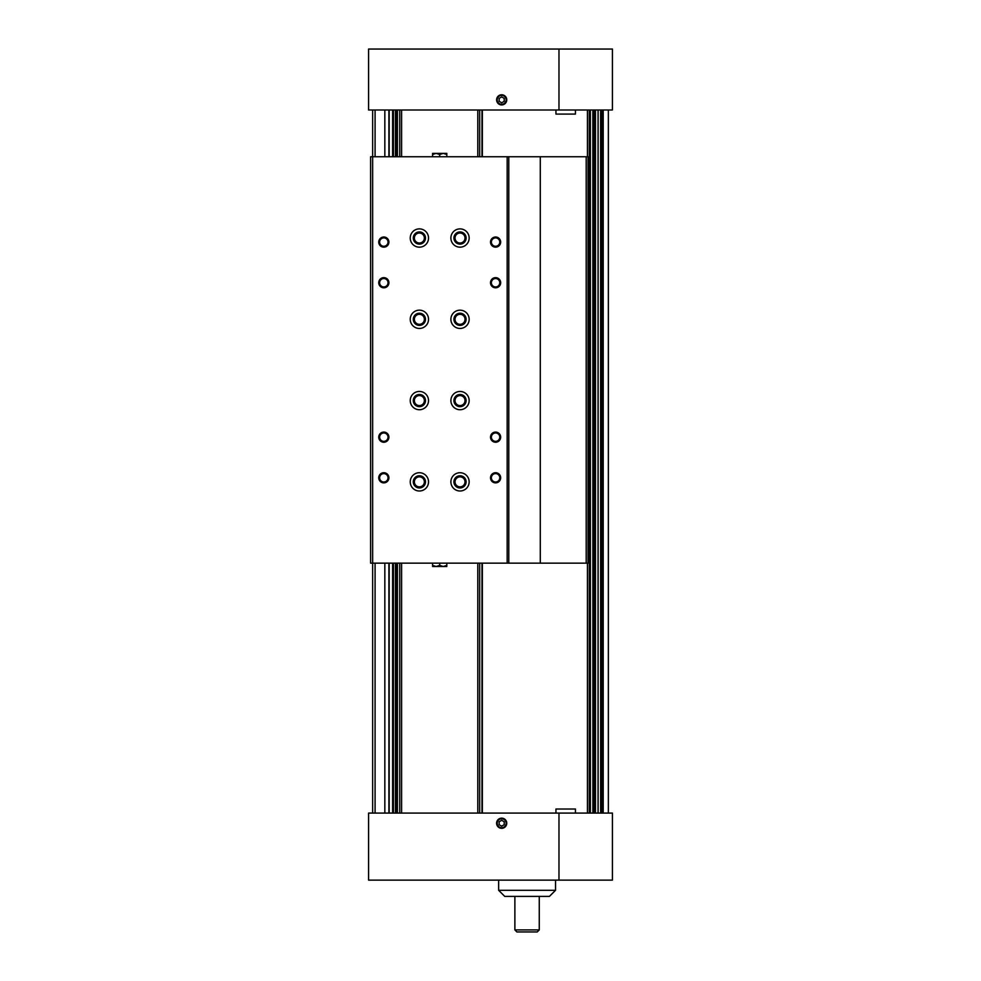 <?xml version="1.0" encoding="UTF-8"?>
<svg xmlns="http://www.w3.org/2000/svg" width="981" height="981" viewBox="0 0 981 981"><rect width="100%" height="100%" fill="white"/><g stroke="black" fill="none" stroke-linecap="round" stroke-linejoin="round"><path stroke-width="1.47" d="M372.645 110.007L372.645 156.752L370.61 156.752L370.61 563.143L372.645 563.143L372.645 813.077M608.355 110.007L608.355 813.077M482.37 110.007L482.37 156.752M482.37 563.143L482.37 813.077M401.597 110.007L401.597 156.752M401.597 563.143L401.597 813.077M477.796 110.007L477.796 156.752M477.796 563.143L477.796 813.077M397.023 110.007L397.023 156.752M397.023 563.143L397.023 813.077M388.905 110.007L388.905 156.752M388.905 563.143L388.905 813.077M481.978 110.007L481.978 156.752M481.978 563.143L481.978 813.077M479.672 110.007L479.672 156.752M479.672 563.143L479.672 813.077M399.733 110.007L399.733 156.752M399.733 563.143L399.733 813.077M397.428 110.007L397.428 156.752M397.428 563.143L397.428 813.077M558.974 813.077L612.414 813.077L612.414 880.129L558.974 880.129L558.974 813.077L368.586 813.077L368.586 880.129L558.974 880.129M501.671 818.154A5.077 5.077 0 0 0 497.281 825.781A5.077 5.077 0 0 0 506.073 825.781A5.077 5.077 0 0 0 501.671 818.154M555.933 813.077L555.933 809.018L575.442 809.018L575.442 813.077M501.671 818.387A4.856 4.856 0 0 0 497.477 825.659A4.856 4.856 0 0 0 505.877 825.659A4.856 4.856 0 0 0 501.671 818.387M501.671 818.779A4.451 4.451 0 0 0 497.821 825.462A4.451 4.451 0 0 0 505.534 825.462A4.451 4.451 0 0 0 501.671 818.779M504.222 824.702L504.222 821.771L501.671 820.3L499.133 821.771L499.133 824.702L501.671 826.174L504.222 824.702M537.232 931.95L516.913 931.95L514.878 929.914L539.268 929.914L537.232 931.95M539.268 896.389L539.268 929.914M549.434 896.389L504.725 896.389L498.63 890.294L555.528 890.294L549.434 896.389M555.528 880.129L555.528 890.294M501.671 104.93A5.077 5.077 0 0 0 506.073 97.315A5.077 5.077 0 0 0 497.281 97.315A5.077 5.077 0 0 0 501.671 104.93M558.974 110.007L368.586 110.007L368.586 49.05L558.974 49.05L558.974 110.007L612.414 110.007L612.414 49.05L558.974 49.05M575.442 110.007L575.442 114.078L555.933 114.078L555.933 110.007M501.671 104.697A4.856 4.856 0 0 0 505.877 97.426A4.856 4.856 0 0 0 497.477 97.426A4.856 4.856 0 0 0 501.671 104.697M501.671 104.305A4.451 4.451 0 0 0 505.534 97.622A4.451 4.451 0 0 0 497.821 97.622A4.451 4.451 0 0 0 501.671 104.305M499.133 98.382L499.133 101.313L501.671 102.784L504.222 101.313L504.222 98.382L501.671 96.923L499.133 98.382M507.165 156.752L372.645 156.752L372.645 563.143L588.036 563.143L588.036 156.752L507.165 156.752L507.165 563.143M508.783 156.752L508.783 563.143M419.377 328.451A9.148 9.148 0 0 0 427.299 314.729A9.148 9.148 0 0 0 411.456 314.729A9.148 9.148 0 0 0 419.377 328.451M419.377 247.175A9.148 9.148 0 0 0 427.299 233.453A9.148 9.148 0 0 0 411.456 233.453A9.148 9.148 0 0 0 419.377 247.175M460.015 491.003A9.148 9.148 0 0 0 467.937 477.293A9.148 9.148 0 0 0 452.106 477.293A9.148 9.148 0 0 0 460.015 491.003M460.015 409.727A9.148 9.148 0 0 0 467.937 396.017A9.148 9.148 0 0 0 452.106 396.017A9.148 9.148 0 0 0 460.015 409.727M460.015 328.451A9.148 9.148 0 0 0 467.937 314.729A9.148 9.148 0 0 0 452.106 314.729A9.148 9.148 0 0 0 460.015 328.451M460.015 247.175A9.148 9.148 0 0 0 467.937 233.453A9.148 9.148 0 0 0 452.106 233.453A9.148 9.148 0 0 0 460.015 247.175M419.377 409.727A9.148 9.148 0 0 0 427.299 396.017A9.148 9.148 0 0 0 411.456 396.017A9.148 9.148 0 0 0 419.377 409.727M419.377 491.003A9.148 9.148 0 0 0 427.299 477.293A9.148 9.148 0 0 0 411.456 477.293A9.148 9.148 0 0 0 419.377 491.003M495.577 472.719A5.077 5.077 0 0 1 499.979 480.334A5.077 5.077 0 0 1 491.187 480.334A5.077 5.077 0 0 1 495.577 472.719M495.577 432.081A5.077 5.077 0 0 1 499.979 439.696A5.077 5.077 0 0 1 491.187 439.696A5.077 5.077 0 0 1 495.577 432.081M383.816 432.081A5.077 5.077 0 0 1 388.218 439.696A5.077 5.077 0 0 1 379.426 439.696A5.077 5.077 0 0 1 383.816 432.081M495.577 277.648A5.077 5.077 0 0 1 499.979 285.275A5.077 5.077 0 0 1 491.187 285.275A5.077 5.077 0 0 1 495.577 277.648M383.816 277.648A5.077 5.077 0 0 1 388.218 285.275A5.077 5.077 0 0 1 379.426 285.275A5.077 5.077 0 0 1 383.816 277.648M495.577 237.01A5.077 5.077 0 0 1 499.979 244.625A5.077 5.077 0 0 1 491.187 244.625A5.077 5.077 0 0 1 495.577 237.01M383.816 237.01A5.077 5.077 0 0 1 388.218 244.625A5.077 5.077 0 0 1 379.426 244.625A5.077 5.077 0 0 1 383.816 237.01M383.816 472.719A5.077 5.077 0 0 1 388.218 480.334A5.077 5.077 0 0 1 379.426 480.334A5.077 5.077 0 0 1 383.816 472.719M383.816 473.602A4.206 4.206 0 0 1 387.458 479.905A4.206 4.206 0 0 1 380.187 479.905A4.206 4.206 0 0 1 383.816 473.602M383.816 237.893A4.206 4.206 0 0 1 387.458 244.183A4.206 4.206 0 0 1 380.187 244.183A4.206 4.206 0 0 1 383.816 237.893M495.577 237.893A4.206 4.206 0 0 1 499.219 244.183A4.206 4.206 0 0 1 491.947 244.183A4.206 4.206 0 0 1 495.577 237.893M383.816 278.53A4.206 4.206 0 0 1 387.458 284.833A4.206 4.206 0 0 1 380.187 284.833A4.206 4.206 0 0 1 383.816 278.53M495.577 278.53A4.206 4.206 0 0 1 499.219 284.833A4.206 4.206 0 0 1 491.947 284.833A4.206 4.206 0 0 1 495.577 278.53M383.816 432.964A4.206 4.206 0 0 1 387.458 439.255A4.206 4.206 0 0 1 380.187 439.255A4.206 4.206 0 0 1 383.816 432.964M495.577 432.964A4.206 4.206 0 0 1 499.219 439.255A4.206 4.206 0 0 1 491.947 439.255A4.206 4.206 0 0 1 495.577 432.964M495.577 473.602A4.206 4.206 0 0 1 499.219 479.905A4.206 4.206 0 0 1 491.947 479.905A4.206 4.206 0 0 1 495.577 473.602M419.377 486.858A4.991 4.991 0 0 0 423.706 479.366A4.991 4.991 0 0 0 415.049 479.366A4.991 4.991 0 0 0 419.377 486.858M419.377 487.962A6.094 6.094 0 0 0 424.663 478.814A6.094 6.094 0 0 0 414.105 478.814A6.094 6.094 0 0 0 419.377 487.962M419.377 405.582A4.991 4.991 0 0 0 423.706 398.09A4.991 4.991 0 0 0 415.049 398.09A4.991 4.991 0 0 0 419.377 405.582M419.377 406.686A6.094 6.094 0 0 0 424.663 397.538A6.094 6.094 0 0 0 414.105 397.538A6.094 6.094 0 0 0 419.377 406.686M460.015 243.018A4.991 4.991 0 0 0 464.344 235.526A4.991 4.991 0 0 0 455.699 235.526A4.991 4.991 0 0 0 460.015 243.018M460.015 244.122A6.094 6.094 0 0 0 465.301 234.974A6.094 6.094 0 0 0 454.743 234.974A6.094 6.094 0 0 0 460.015 244.122M460.015 324.306A4.991 4.991 0 0 0 464.344 316.802A4.991 4.991 0 0 0 455.699 316.802A4.991 4.991 0 0 0 460.015 324.306M460.015 325.398A6.094 6.094 0 0 0 465.301 316.262A6.094 6.094 0 0 0 454.743 316.262A6.094 6.094 0 0 0 460.015 325.398M460.015 405.582A4.991 4.991 0 0 0 464.344 398.09A4.991 4.991 0 0 0 455.699 398.09A4.991 4.991 0 0 0 460.015 405.582M460.015 406.686A6.094 6.094 0 0 0 465.301 397.538A6.094 6.094 0 0 0 454.743 397.538A6.094 6.094 0 0 0 460.015 406.686M460.015 486.858A4.991 4.991 0 0 0 464.344 479.366A4.991 4.991 0 0 0 455.699 479.366A4.991 4.991 0 0 0 460.015 486.858M460.015 487.962A6.094 6.094 0 0 0 465.301 478.814A6.094 6.094 0 0 0 454.743 478.814A6.094 6.094 0 0 0 460.015 487.962M419.377 243.018A4.991 4.991 0 0 0 423.706 235.526A4.991 4.991 0 0 0 415.049 235.526A4.991 4.991 0 0 0 419.377 243.018M419.377 244.122A6.094 6.094 0 0 0 424.663 234.974A6.094 6.094 0 0 0 414.105 234.974A6.094 6.094 0 0 0 419.377 244.122M419.377 324.306A4.991 4.991 0 0 0 423.706 316.802A4.991 4.991 0 0 0 415.049 316.802A4.991 4.991 0 0 0 419.377 324.306M419.377 325.398A6.094 6.094 0 0 0 424.663 316.262A6.094 6.094 0 0 0 414.105 316.262A6.094 6.094 0 0 0 419.377 325.398M433.602 566.491L446.809 566.491L446.809 565.399L443.253 566.491L439.696 565.399L436.14 566.491L432.584 565.399L432.584 563.143M432.584 565.399L432.584 566.491L436.14 566.491M439.696 565.399L439.696 563.143M446.809 565.399L446.809 563.143M443.253 566.491L445.791 566.491M432.584 156.752L432.584 154.495L436.14 153.392L439.696 154.495L443.253 153.392L446.809 154.495L446.809 153.392L443.253 153.392L445.791 153.392M433.602 153.392L436.14 153.392L432.584 153.392L432.584 154.495M439.696 156.752L439.696 154.495M446.809 156.752L446.809 154.495M436.14 153.392L443.253 153.392M384.834 110.007L384.834 156.752M384.834 563.143L384.834 813.077M375.085 110.007L375.085 156.752M375.085 563.143L375.085 813.077M589.287 110.007L589.287 813.077M590.317 110.007L590.317 813.077M595.479 110.007L595.479 813.077M598.054 110.007L598.054 813.077M603.205 110.007L603.205 813.077M393.479 110.007L393.479 156.752M393.479 563.143L393.479 813.077M395.502 110.007L395.502 156.752M395.502 563.143L395.502 813.077M389.175 110.007L389.175 156.752M389.175 563.143L389.175 813.077M392.596 110.007L392.596 156.752M392.596 563.143L392.596 813.077M587.447 110.007L587.447 156.752M587.447 563.143L587.447 813.077M602.126 110.007L602.126 813.077M600.838 110.007L600.838 813.077M600.642 110.007L600.642 813.077L600.605 110.007M594.388 110.007L594.388 813.077M593.1 110.007L593.1 813.077M592.904 110.007L592.904 813.077L592.867 110.007M396.103 110.007L396.103 156.752M396.103 563.143L396.103 813.077M586.197 156.752L586.197 563.143M540.286 156.752L540.286 563.143M598.128 110.007L598.128 813.077M590.403 110.007L590.403 813.077M396.116 110.007L396.116 156.752M396.116 563.143L396.116 813.077M514.878 896.389L514.878 929.914M498.63 880.129L498.63 890.294"/></g></svg>
